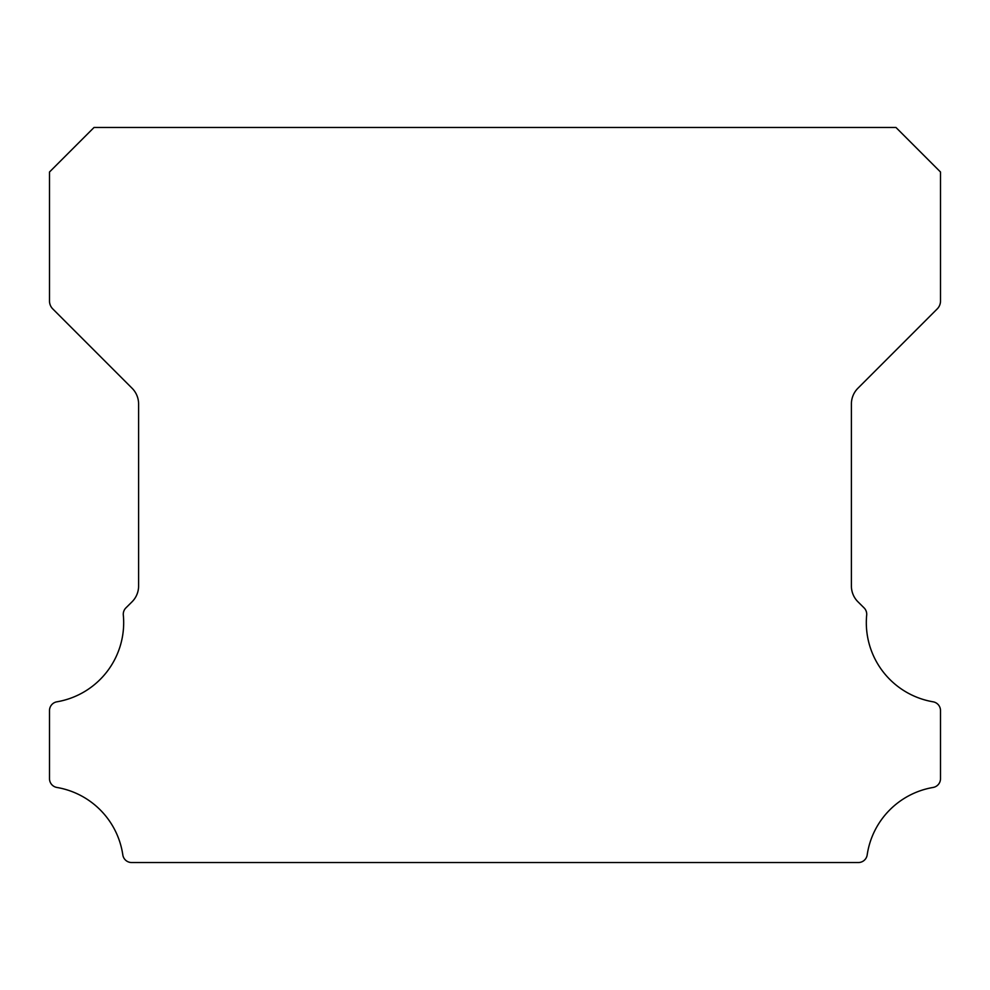 <?xml version="1.0" encoding="UTF-8"?>
<svg xmlns="http://www.w3.org/2000/svg" width="990" height="990" viewBox="0 0 990 990"><rect width="100%" height="100%" fill="white"/><g stroke="black" fill="none" stroke-linecap="round" stroke-linejoin="round"><path stroke-width="1.49" d="M933.087 701.811A80.277 80.277 0 0 1 866.683 615.062A8.91 8.91 0 0 0 864.097 607.897L857.897 601.747A22.275 22.275 0 0 1 851.4 586.018L851.4 403.982A22.275 22.275 0 0 1 857.922 388.241L937.233 308.905A11.138 11.138 0 0 0 940.5 301.034L940.5 172.013L895.95 127.463L94.05 127.463L49.5 172.013L49.5 301.034A11.138 11.138 0 0 0 52.767 308.905L132.078 388.241A22.275 22.275 0 0 1 138.6 403.982L138.6 586.018A22.275 22.275 0 0 1 132.103 601.747L125.903 607.897A8.91 8.91 0 0 0 123.317 615.062A80.277 80.277 0 0 1 56.913 701.811A8.91 8.91 0 0 0 49.5 710.597L49.5 778.672A8.91 8.91 0 0 0 56.913 787.458A80.277 80.277 0 0 1 122.822 854.927A8.91 8.91 0 0 0 131.633 862.538L858.367 862.538A8.91 8.91 0 0 0 867.178 854.927A80.277 80.277 0 0 1 933.087 787.458A8.91 8.91 0 0 0 940.5 778.672L940.5 710.597A8.91 8.91 0 0 0 933.087 701.811"/></g></svg>
